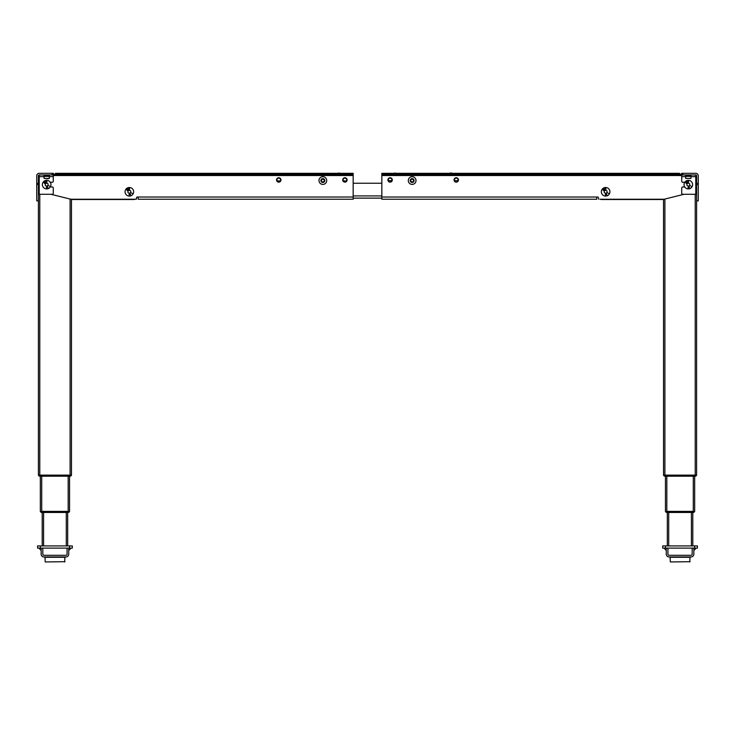 <?xml version="1.0" encoding="UTF-8"?>
<svg xmlns="http://www.w3.org/2000/svg" width="735" height="735" viewBox="0 0 735 735"><rect width="100%" height="100%" fill="white"/><g stroke="black" fill="none" stroke-linecap="round" stroke-linejoin="round"><path stroke-width="1.1" d="M69.853 475.269L69.853 476.207L39.92 476.207A1.654 1.654 0 0 1 38.486 475.38L71.396 475.269L40.03 475.269L40.03 476.207L69.963 476.207A1.654 1.654 0 0 0 71.396 475.38A1.654 1.654 0 0 1 69.963 476.207A1.654 1.654 0 0 0 71.396 475.38M39.92 476.207A1.654 1.654 0 0 1 38.486 475.38M71.754 199.507L133.77 199.507L71.479 199.231L71.479 475.132L38.404 475.132L38.404 175.803A0.827 0.827 0 0 1 39.231 174.976L53.287 174.976L52.185 174.976L52.185 173.322L53.287 173.322L53.287 176.63L49.346 176.63M133.77 199.369L134.597 199.369A2.481 2.481 0 0 0 134.873 199.249L136.251 199.231L136.526 197.853L136.526 198.955M133.77 199.507L134.597 199.369A2.481 2.481 0 0 0 134.873 199.249L133.77 199.249M55.492 174.48L53.287 174.48M53.287 174.149L55.492 174.149M53.287 174.7L55.492 174.7M38.404 475.132L38.404 200.885L36.75 200.885L36.75 184.476L38.404 184.476M40.333 511.376L40.333 476.207L40.333 511.376L69.549 511.376L69.549 476.207M41.959 512.451L41.959 511.514L67.923 511.514L40.416 511.624A1.654 1.654 0 0 0 41.849 512.451L68.033 512.451A1.654 1.654 0 0 0 69.467 511.624L67.923 511.624L67.923 512.451M40.416 511.624A1.654 1.654 0 0 0 41.849 512.451A1.654 1.654 0 0 1 40.416 511.624M67.675 512.451L67.675 545.912M42.207 512.451L42.207 545.912M694.97 476.207L694.97 475.38L696.514 475.38A1.654 1.654 0 0 1 695.08 476.207L665.147 476.207L665.147 475.269L663.604 475.269L694.97 475.38L665.147 475.269M665.037 476.207A1.654 1.654 0 0 1 663.604 475.38A1.654 1.654 0 0 0 665.037 476.207L665.147 476.207M696.596 475.132L696.596 200.885L696.596 475.132L663.521 475.132L663.521 199.231L600.128 199.249A2.481 2.481 0 0 0 600.403 199.369A2.481 2.481 0 0 1 600.128 199.249L664.192 199.231L684.064 194.27M663.246 199.507L601.23 199.507M681.712 174.48L679.507 174.48M679.507 174.149L681.712 174.149M679.507 174.7L681.712 174.7M665.451 476.207L665.451 511.376L694.667 511.376L694.667 476.207M667.077 512.451L667.077 511.624L665.533 511.624A1.654 1.654 0 0 0 666.967 512.451L693.151 512.451A1.654 1.654 0 0 0 694.584 511.624L694.584 511.624A1.654 1.654 0 0 1 693.151 512.451A1.654 1.654 0 0 0 694.584 511.624L667.077 511.514L693.041 511.514L693.041 512.451M667.325 512.451L667.325 545.912M692.793 512.451L692.793 545.912M137.353 197.026A0.827 0.827 0 0 0 136.526 197.853A0.827 0.827 0 0 1 137.353 197.026A0.827 0.827 0 0 0 136.526 197.853A0.827 0.827 0 0 1 137.353 197.026L138.18 197.026L138.18 199.231L353.167 199.231L353.167 175.527L53.287 175.527M55.492 175.527L55.492 173.322L353.167 173.322L353.167 174.425L55.492 174.425M353.167 174.425L353.167 175.527M50.935 194.27L70.808 199.231L136.251 199.231M344.899 182.142A2.205 2.205 0 0 1 342.694 179.937A2.205 2.205 0 0 1 344.899 177.732A2.205 2.205 0 0 1 347.104 179.937A2.205 2.205 0 0 1 344.899 182.142M278.749 182.142A2.205 2.205 0 0 1 276.544 179.937A2.205 2.205 0 0 1 278.749 177.732A2.205 2.205 0 0 1 280.954 179.937A2.205 2.205 0 0 1 278.749 182.142M39.231 192.111A2.545 2.545 0 0 1 38.955 190.962L38.955 176.078A0.551 0.551 0 0 1 39.231 175.601M146.449 199.231L145.071 199.231M351.514 199.231L353.167 199.231M343.521 178.219L342.804 179.937A2.095 2.095 0 0 1 344.899 177.842A2.095 2.095 0 0 1 346.993 179.937L346.277 178.219M343.521 178.357A2.095 2.095 0 0 1 346.277 178.357M346.277 181.517L346.993 179.937A2.095 2.095 0 0 1 346.736 180.939L343.061 180.939A2.095 2.095 0 0 1 342.804 179.937L343.521 181.517M346.571 180.654A1.819 1.819 0 0 0 344.899 178.118A1.819 1.819 0 0 0 343.227 180.654M346.736 180.939C345.514 182.335 344.283 182.335 343.061 180.939M338.541 173.322L340.305 173.322M276.654 179.937A2.095 2.095 0 0 1 278.749 177.842A2.095 2.095 0 0 1 280.586 180.939L276.911 180.939A2.095 2.095 0 0 1 276.654 179.937M280.586 180.939C279.364 182.335 278.133 182.335 276.911 180.939M283.342 173.322L285.106 173.322M338.541 173.047L340.581 173.322M522.126 199.231L526.536 199.231M385.14 174.425L679.507 174.425L679.507 173.322L679.507 175.527L381.832 175.527L381.832 174.425L385.14 174.425L385.14 173.322L381.832 173.322L381.832 174.425M679.507 173.322L385.14 173.322M589.929 199.231L596.82 199.231L596.82 197.026L597.647 197.026A0.827 0.827 0 0 1 598.474 197.853L598.749 199.231M595.442 199.231L381.832 199.231L381.832 175.527M681.712 175.527L679.507 175.527M695.769 175.601A0.551 0.551 0 0 1 696.045 176.078L696.045 190.962A2.545 2.545 0 0 1 695.769 192.111M390.101 182.142A2.205 2.205 0 0 1 387.896 179.937A2.205 2.205 0 0 1 390.101 177.732A2.205 2.205 0 0 1 392.306 179.937A2.205 2.205 0 0 1 390.101 182.142M456.251 182.142A2.205 2.205 0 0 1 454.046 179.937A2.205 2.205 0 0 1 456.251 177.732A2.205 2.205 0 0 1 458.456 179.937A2.205 2.205 0 0 1 456.251 182.142M597.647 197.026A0.827 0.827 0 0 1 598.474 197.853A0.827 0.827 0 0 0 597.647 197.026A0.827 0.827 0 0 1 598.474 197.853M385.691 199.231L383.486 199.231M406.087 199.231C408.917 199.231 408.917 199.231 406.087 199.231C403.258 199.231 403.258 199.231 406.087 199.231M388.723 178.357L388.006 179.937A2.095 2.095 0 0 1 390.101 177.842A2.095 2.095 0 0 1 392.196 179.937L391.479 178.357A2.095 2.095 0 0 0 388.723 178.357L388.723 178.219M388.429 180.654L391.773 180.654A1.819 1.819 0 0 0 390.101 178.118A1.819 1.819 0 0 0 388.429 180.654L388.264 180.939A2.095 2.095 0 0 1 388.006 179.937L388.723 181.517M391.479 181.517L392.196 179.937A2.095 2.095 0 0 1 391.939 180.939C390.717 182.335 389.486 182.335 388.264 180.939M394.695 173.322L396.459 173.322M394.695 173.047L396.735 173.322M449.893 173.322L451.658 173.322M451.658 173.047L449.893 173.047M454.156 179.937A2.095 2.095 0 0 1 456.251 177.842A2.095 2.095 0 0 1 458.089 180.939L457.923 180.654A1.819 1.819 0 0 0 456.251 178.118A1.819 1.819 0 0 0 454.579 180.654L454.414 180.939A2.095 2.095 0 0 1 454.156 179.937M458.089 180.939C456.867 182.335 455.636 182.335 454.414 180.939M454.579 180.654L457.923 180.654M381.832 198.128L353.167 198.128M353.167 183.245L381.832 183.245L353.167 183.245M50.265 182.28L52.185 182.28A1.102 1.102 0 0 0 53.287 181.177L53.287 176.63M43.999 176.63L39.231 176.63L39.231 194.27L52.185 194.27A1.102 1.102 0 0 0 53.287 193.167L53.287 188.068A1.102 1.102 0 0 0 52.185 186.966L50.265 186.966M39.231 176.63L39.231 174.976M53.287 174.976L53.287 173.322L39.231 173.322A2.481 2.481 0 0 0 36.75 175.803L36.75 184.476M44.054 176.391L44.072 178.44L49.273 178.44L49.346 176.391L43.999 176.391L43.971 174.976L43.99 175.49L49.355 175.49L49.346 176.391L49.374 174.976M49.273 176.786L49.291 176.271L44.054 176.271L44.072 176.786M48.492 178.44L49.043 178.44M48.501 178.669L44.229 178.44L48.501 178.669M44.853 178.44L44.072 178.44M49.291 176.271L49.291 175.49M685.654 176.63L681.712 176.63L681.712 174.976L695.769 174.976A0.827 0.827 0 0 1 696.596 175.803L696.596 200.885L698.25 200.885L698.25 175.803A2.481 2.481 0 0 0 695.769 173.322L681.712 173.322L681.712 174.976L681.712 173.322L682.815 173.322L681.712 173.322M684.735 186.966L682.815 186.966A1.102 1.102 0 0 0 681.712 188.068L681.712 193.167A1.102 1.102 0 0 0 682.815 194.27L695.769 194.27L695.769 176.63L691.001 176.63M681.712 176.63L681.712 181.177A1.102 1.102 0 0 0 682.815 182.28L684.735 182.28M682.815 173.322L682.815 174.976L681.712 174.976M695.769 174.976L695.769 176.63M691.01 175.49L685.645 175.49L685.626 174.976L685.727 178.44L690.928 178.44L691.029 174.976M690.771 178.44L690.147 178.44M685.957 178.44L686.508 178.44M690.928 176.786L690.946 176.271L685.709 176.271L685.727 176.786M685.626 174.976L685.727 178.44M685.654 176.391L691.001 176.391M685.709 176.271L685.709 175.49M42.814 554.181A1.102 1.102 0 0 0 43.916 555.283A1.102 1.102 0 0 1 42.814 554.181L42.814 548.117M41.16 548.117L41.16 554.181A2.756 2.756 0 0 0 43.916 556.937L65.966 556.937A2.756 2.756 0 0 0 68.722 554.181L68.722 548.117M65.966 555.283A1.102 1.102 0 0 0 67.069 554.181A1.102 1.102 0 0 1 65.966 555.283L43.916 555.283M67.069 548.117L67.069 554.181M69.549 545.912L37.577 545.912L37.577 548.117L72.306 548.117L72.306 545.912L69.549 545.912L69.549 548.117M71.065 548.117L68.722 550.46M41.16 550.46L38.817 548.117L41.16 550.46M54.941 556.992L65.176 557.286L44.706 557.286L54.941 556.992M45.221 561.953L64.937 561.696L45.221 561.953L44.982 556.992M667.931 554.181A1.102 1.102 0 0 0 669.034 555.283A1.102 1.102 0 0 1 667.931 554.181L667.931 548.117M666.278 548.117L666.278 554.181A2.756 2.756 0 0 0 669.034 556.937L691.084 556.937A2.756 2.756 0 0 0 693.84 554.181L693.84 548.117M691.084 555.283A1.102 1.102 0 0 0 692.186 554.181A1.102 1.102 0 0 1 691.084 555.283L669.034 555.283M692.186 548.117L692.186 554.181M694.667 545.912L662.694 545.912L662.694 548.117L697.423 548.117L697.423 545.912L694.667 545.912L694.667 548.117M696.183 548.117L693.84 550.46M666.278 550.46L663.935 548.117M680.059 556.992L690.294 557.286L669.824 557.286L680.059 556.992M670.338 561.953L690.055 561.696L670.338 561.953L670.1 556.992M50.963 184.623A4.291 4.291 0 0 0 46.672 180.332A4.291 4.291 0 0 0 42.382 184.623A4.291 4.291 0 0 0 46.672 188.913A4.291 4.291 0 0 0 50.963 184.623M46.672 186.221L45.285 185.422L45.285 183.823L46.672 183.024L48.06 183.823L48.06 185.422L46.672 186.221L48.06 185.422L48.06 183.823L46.672 183.024L45.285 183.823L45.285 185.422L46.672 186.221L45.285 185.422M47.536 186.763L47.904 187.691L47.536 186.763M48.685 185.744L49.567 186.231L48.685 185.744M46.957 187.434L46.617 187.93L46.305 187.425L46.636 186.929L46.957 187.434M46.893 182.298L46.342 182.317L46.305 181.361L46.856 181.334L46.893 182.298M45.34 182.73L44.771 181.949L45.304 181.646L45.12 182.243L45.809 182.455L45.34 182.73M44.642 183.493L44.026 182.657L44.642 183.493M133.651 191.789A4.291 4.291 0 0 0 129.36 187.499A4.291 4.291 0 0 0 125.069 191.789A4.291 4.291 0 0 0 129.36 196.08A4.291 4.291 0 0 0 133.651 191.789M129.36 190.19L127.973 190.99L129.36 190.19L130.747 190.99L130.747 192.588L129.36 193.388L127.973 192.588L127.973 190.99L127.973 192.588L129.36 193.388L130.747 192.588L130.747 190.99L129.36 190.19L127.973 190.99L127.973 192.588L129.36 193.388L130.747 192.588M130.224 193.93L130.591 194.858L130.224 193.93M131.372 192.91L132.254 193.397L131.372 192.91M129.645 194.6L129.305 195.097L128.993 194.591L129.323 194.095L129.645 194.6M129.58 189.465L129.029 189.483L128.993 188.527L129.544 188.5L129.58 189.465M128.028 189.896L127.458 189.115L127.991 188.812L127.807 189.409L128.496 189.621L128.028 189.896M127.33 190.659L126.714 189.823L127.33 190.659M318.99 180.544A3.859 3.859 0 0 0 322.849 184.402A3.859 3.859 0 0 0 326.707 180.544A3.859 3.859 0 0 0 322.849 176.685A3.859 3.859 0 0 0 318.99 180.544M322.849 178.614A1.929 1.929 0 0 0 320.919 180.544A1.929 1.929 0 0 0 322.849 182.473A1.929 1.929 0 0 0 324.778 180.544A1.929 1.929 0 0 0 322.849 178.614M322.849 178.954L324.227 179.744L324.227 181.343L322.849 182.133L321.471 181.343L321.471 179.744L322.849 178.954M321.471 180.544A1.378 1.378 0 0 0 322.849 181.922A1.378 1.378 0 0 0 324.227 180.544A1.378 1.378 0 0 0 322.849 179.165A1.378 1.378 0 0 0 321.471 180.544M46.672 183.024L45.285 183.823M688.327 186.221L689.715 185.422L689.715 183.823L688.327 183.024L686.94 183.823L686.94 185.422L688.327 186.221L689.715 185.422L688.327 186.221L686.94 185.422L686.94 183.823L688.327 183.024L689.715 183.823L688.327 183.024M607.027 190.99L605.64 190.19L604.253 190.99L604.253 192.588L605.64 193.388L607.027 192.588L607.027 190.99L605.64 190.19L607.027 190.99L607.027 192.588L607.027 190.99M605.64 193.388L607.027 192.588L605.64 193.388L604.253 192.588L605.64 193.388M692.618 184.623A4.291 4.291 0 0 0 688.327 180.332A4.291 4.291 0 0 0 684.037 184.623A4.291 4.291 0 0 0 688.327 188.913A4.291 4.291 0 0 0 692.618 184.623M689.191 186.763L689.559 187.691L689.191 186.763M689.715 183.823L689.715 185.422M690.34 185.744L691.222 186.231L690.34 185.744M688.612 187.434L688.272 187.93L687.96 187.425L688.291 186.929L688.612 187.434M688.548 182.298L687.997 182.317L687.96 181.361L688.511 181.334L688.548 182.298M686.995 182.73L686.426 181.949L686.959 181.646L686.775 182.243L687.464 182.455L686.995 182.73M686.297 183.493L685.682 182.657L686.297 183.493M609.931 191.789A4.291 4.291 0 0 0 605.64 187.499A4.291 4.291 0 0 0 601.349 191.789A4.291 4.291 0 0 0 605.64 196.08A4.291 4.291 0 0 0 609.931 191.789M604.225 189.942L603.738 189.115L604.271 188.812L604.087 189.409L604.776 189.621L604.225 189.942M606.504 193.93L606.871 194.858L606.504 193.93M604.253 192.588L604.253 190.99L605.64 190.19M607.652 192.91L608.534 193.397L607.652 192.91M605.925 194.6L605.585 195.097L605.272 194.591L605.603 194.095L605.925 194.6M605.861 189.465L605.309 189.483L605.272 188.527L605.824 188.5L605.861 189.465M603.61 190.659L602.994 189.823L603.61 190.659M408.292 180.544A3.859 3.859 0 0 0 412.151 184.402A3.859 3.859 0 0 0 416.01 180.544A3.859 3.859 0 0 0 412.151 176.685A3.859 3.859 0 0 0 408.292 180.544M412.151 178.614A1.929 1.929 0 0 0 410.222 180.544A1.929 1.929 0 0 0 412.151 182.473A1.929 1.929 0 0 0 414.081 180.544A1.929 1.929 0 0 0 412.151 178.614M410.773 179.744L412.151 178.954L413.529 179.744L413.529 181.343L412.151 182.133L410.773 181.343L410.773 179.744M410.773 180.544A1.378 1.378 0 0 0 412.151 181.922A1.378 1.378 0 0 0 413.529 180.544A1.378 1.378 0 0 0 412.151 179.165A1.378 1.378 0 0 0 410.773 180.544M70.101 475.132L70.101 199.066M39.782 475.132L39.782 194.27M68.171 476.207L68.171 511.376M41.711 476.207L41.711 511.376M66.297 512.451L66.297 545.912M43.585 512.451L43.585 545.912M695.218 475.132L695.218 194.27M664.899 475.132L664.899 199.066M666.829 476.207L666.829 511.376M693.289 476.207L693.289 511.376M665.533 511.624A1.654 1.654 0 0 0 666.967 512.451M668.703 512.451L668.703 545.912M691.414 512.451L691.414 545.912M58.8 174.425L58.8 173.322M349.86 174.425L349.86 173.322M353.167 197.026L138.18 197.026M280.421 180.654A1.819 1.819 0 0 0 278.749 178.118A1.819 1.819 0 0 0 277.077 180.654M676.2 173.322L676.2 174.425M596.82 197.026L381.832 197.026M381.832 195.923L353.167 195.923M38.404 183.382L36.75 183.382M696.596 184.476L698.25 184.476M698.25 183.382L696.596 183.382M40.333 545.912L40.333 548.117M665.451 545.912L665.451 548.117M64.662 561.953L64.9 556.992M689.779 561.953L690.018 556.992"/></g></svg>
